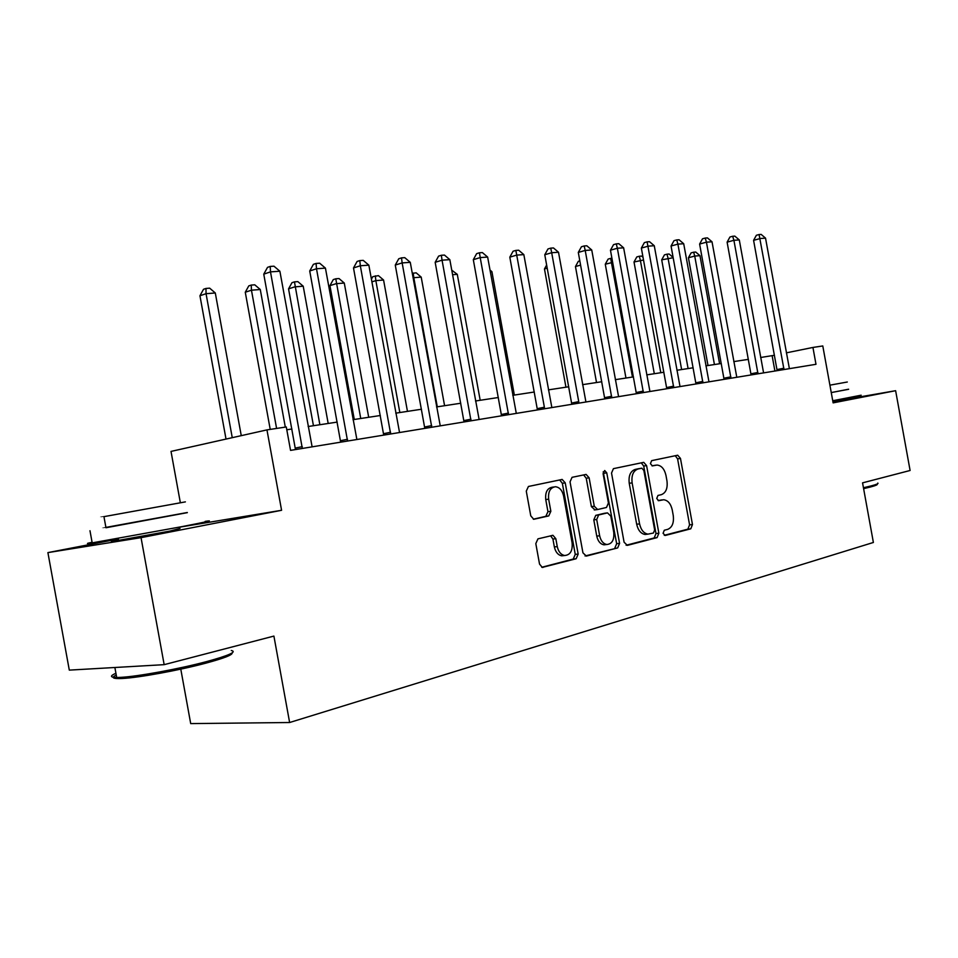 <?xml version="1.0" encoding="UTF-8"?>
<svg xmlns="http://www.w3.org/2000/svg" width="958" height="958" viewBox="0 0 958 958"><rect width="100%" height="100%" fill="white"/><g stroke="black" fill="none" stroke-linecap="round" stroke-linejoin="round"><path stroke-width="1.44" d="M663.068 533.307L665.259 535.474L690.778 528.816L692.466 524.529L680.467 458.427L677.701 455.218L651.668 460.642L650.41 463.636L652.386 465.911L657.02 465.049C661.463 465.516 664.445 468.953 665.966 475.384L666.972 480.952C667.822 488.257 665.954 492.831 661.355 494.663L657.978 495.442L656.733 498.471L658.625 500.711L663.702 499.741C667.965 500.351 670.804 503.74 672.241 509.931L673.246 515.5C674.097 522.817 672.241 527.439 667.654 529.379L664.301 530.241L663.068 533.307M118.517 539.821C110.469 541.486 108.984 541.941 114.062 541.186L169.71 531.127L180.008 528.445M833.005 402.204L843.387 399.989M537.953 538.851L535.809 543.605L539.534 564.07L542.276 567.411L576.153 558.742L578.165 554.071L565.232 482.868L562.166 479.443L528.433 486.472L526.277 491.131L530.768 515.847L533.75 519.284L548.754 515.919L550.85 511.273L548.647 499.166C547.988 491.717 550.239 487.586 555.424 486.736C559.544 487.239 562.262 490.292 563.579 495.885L572.118 542.875C572.752 550.838 570.25 555.053 564.633 555.508C560.897 554.706 558.442 551.736 557.269 546.599L555.832 538.695L552.97 535.318L537.953 538.851M164.165 664.66L69.299 670.121L47.9 552.61L141.042 537.654L164.165 664.66L273.904 636.088L289.627 722.512L873.385 542.467L862.559 482.856L910.1 470.486L895.622 390.696L833.125 402.875L822.79 345.958L812.935 347.443L815.988 364.303L290.549 450.38L286.286 426.969L266.959 429.891L171.015 451.41L180.355 502.77M141.042 537.654L281.58 510.291L266.959 429.891M624.089 542.204L627.37 545.377L657.092 537.606L658.865 533.211L646.59 465.612L643.728 462.343L613.431 468.654L611.527 473.048L624.089 542.204M617.67 547.904L586.368 556.083L582.943 552.838L570.034 481.85L572.058 477.324L586.116 474.426L589.122 477.803L594.283 506.243L597.66 509.524L606.498 507.465L608.426 502.986L603.085 473.635L604.69 470.51L606.761 472.857L619.575 543.378L617.67 547.904L585.063 555.975M895.622 390.696L843.339 399.761M180.787 669.139L190.702 723.601L289.627 722.512M281.58 510.291L179.769 527.128M118.373 538.995L47.9 552.61M774.459 355.274L760.628 357.502M748.39 359.37L733.78 361.597M721.302 363.501L705.878 365.848M693.161 367.788L676.887 370.267M663.918 372.255L646.71 374.877M633.477 376.889L615.299 379.667M601.792 381.727L582.56 384.661M568.765 386.769L548.419 389.87M534.324 392.014L512.769 395.307M498.364 397.51L475.515 400.995M460.786 403.234L436.561 406.934M421.484 409.234L395.762 413.161M380.338 415.509L352.999 419.676M337.204 422.095L308.129 426.526M291.939 428.992L286.801 429.783M812.935 347.443L786.362 352.843M774.914 371.033L772.136 355.741M660.457 500.136L662.301 499.884M658.11 500.579L659.415 500.268M653.715 465.516L655.99 465.169M651.991 465.851L653.116 465.612M664.265 535.306L687.892 529.151L689.58 524.864L677.593 458.87L675.234 455.709M626.125 545.258L654.194 537.941L655.979 533.546L643.716 466.055L641.249 462.822M653.404 533.043L654.661 529.966L643.86 470.486L641.86 468.199L637.992 469.001C633.238 470.773 631.286 475.396 632.124 482.88L639.573 523.882C640.974 529.954 643.776 533.366 647.979 534.133L653.404 533.043M638.89 468.654L641.632 468.223M647.309 534.205L645.081 534.468C640.878 533.714 638.076 530.301 636.675 524.242L629.238 483.299C628.4 475.827 630.364 471.216 635.118 469.444L638.758 468.666M595.002 509.86L591.397 506.638L586.236 478.246L583.614 474.905M614.773 548.227L616.665 543.701L603.217 471.767M599.648 535.773C600.822 540.887 603.229 543.797 606.857 544.503C612.09 543.964 614.377 539.869 613.743 532.241L610.809 516.123L607.492 512.877L598.642 514.973L596.702 519.499L599.648 535.773L596.75 536.109C597.924 541.222 600.319 544.132 603.959 544.839L606.067 544.599M604.965 513.213L607.492 512.877M596.75 536.109L593.804 519.871L595.756 515.356L604.594 513.26M564.238 555.556L561.723 555.832C557.987 555.029 555.532 552.059 554.359 546.934L552.922 539.043L550.575 535.785M553.652 487.011L552.538 487.179C547.353 488.017 545.09 492.149 545.749 499.585L548.647 499.166M533.307 519.2L545.856 516.314L547.952 511.668L545.749 499.585M541.761 567.268L573.243 559.053L575.255 554.395L562.346 483.299L559.652 479.922M719.59 363.753L699.963 255.666L694.73 256.061L688.419 257.75L707.998 365.525M688.419 257.75L691.113 252.888L693.64 252.205L694.73 256.061L714.428 364.543M693.64 252.205L695.724 252.05L699.963 255.666M789.38 368.626L765.538 238.147L760.365 238.506L753.587 240.314L777.142 370.674M784.003 369.549L759.083 234.542L761.155 234.399L765.538 238.147M753.587 240.314L756.377 235.273L759.083 234.542M673.175 257.726L661.703 259.834L681.629 369.549M661.703 259.834L664.445 254.876L666.972 254.181L668.037 258.121L688.095 368.567M666.972 254.181L669.139 254.026L673.127 257.427M643.525 260.013L634.016 261.989L654.302 373.716M634.016 261.989L636.807 256.936L639.333 256.241L640.351 260.253L660.792 372.722M639.333 256.241L641.585 256.073L643.034 257.307M612.677 262.384L605.276 264.228L625.957 378.039M605.276 264.228L608.126 259.079L610.665 258.373L632.46 377.045M610.665 258.373L611.934 258.277M757.982 373.812L733.912 240.302L739.289 239.943L763.586 372.89M751.096 374.937L727.11 242.146L733.912 240.302L732.666 236.267L734.822 236.123L739.289 239.943M727.11 242.146L729.948 237.009L732.666 236.267M730.978 378.23L706.441 242.182L712.022 241.799L736.798 377.284M724.068 379.368L699.615 244.051L706.441 242.182L705.244 238.051L707.471 237.907L712.022 241.799M699.615 244.051L702.501 238.805L705.244 238.051M702.921 382.829L677.905 244.122L683.701 243.727L708.968 381.835M695.975 383.966L671.055 246.014L677.905 244.122L676.743 239.907L679.066 239.763L683.701 243.727M671.055 246.014L674.001 240.674L676.743 239.907M580.608 265.103L575.459 266.54L596.523 382.529M575.459 266.54L578.357 261.294L579.841 260.875M680.012 386.541L654.266 245.727L648.231 246.146L641.357 248.074L666.78 388.744M673.737 387.607L647.117 241.847L649.524 241.691L654.266 245.727M641.357 248.074L644.363 242.625L647.117 241.847M876.977 484.197C878.007 484.628 875.887 485.538 870.642 486.951L863.613 488.652M863.445 487.754L871.277 485.874C876.666 484.437 878.833 483.503 877.768 483.071M848.62 389.295L831.257 392.576L848.608 389.211M832.741 400.743L861.146 395.199M829.903 385.164L847.303 382.014M232.111 652.937C232.794 654.829 224.028 658.242 205.826 663.164C179.457 670.253 138.742 677.713 122.289 678.48C112.793 678.911 110.781 677.761 116.253 675.043M115.93 673.258C109.775 675.953 110.026 677.354 116.696 677.474L120.744 677.354C137.593 676.552 179.362 668.9 206.389 661.655C228.974 655.488 237.285 651.763 231.297 650.506M105.895 527.403L187.313 512.506M92.076 542.288C85.681 543.665 85.717 543.869 92.184 542.875L181.816 526.661C207.371 521.679 215.143 519.919 205.144 521.391M187.337 512.65L105.967 527.75C101.38 528.529 101.38 528.457 105.931 527.559M105.967 527.75L103.943 516.649C99.381 517.5 99.381 517.488 103.943 516.649L185.385 501.884M547.222 268.168L544.467 268.959L565.95 387.2M544.467 268.959L546.647 265.019M512.41 271.413L534.169 392.038M514.35 395.067L491.921 271.677L490.316 271.809M490.005 270.036L491.921 271.677M480.186 400.276L457.289 274.347L452.559 274.707M451.745 270.18L457.289 274.347M444.584 405.713L421.209 277.125L413.808 277.688L437.291 406.827M412.263 273.329L416.167 272.826L421.209 277.125M413.209 273.042L413.808 277.688L413.102 277.904M643.381 392.576L617.359 248.242L623.634 247.823L649.931 391.511M636.399 393.726L610.462 250.206L617.359 248.242L616.293 243.859L618.808 243.691L623.634 247.823M610.462 250.206L613.539 244.649L616.293 243.859M611.767 397.762L585.206 250.433L591.745 249.99L618.581 396.648M604.773 398.911L578.297 252.421L585.206 250.433L584.188 245.955L586.811 245.775L591.745 249.99M578.297 252.421L581.434 246.757L584.188 245.955M577.614 403.354L578.812 403.114L578.74 401.63L551.688 252.72L558.502 252.253L585.925 401.989M571.806 404.3L544.779 254.744L551.688 252.72L550.742 248.134L553.473 247.954L558.502 252.253M544.779 254.744L547.976 248.948L550.742 248.134M543.234 408.982L544.431 408.743L544.372 407.222L516.721 255.103L523.834 254.612L551.856 407.569M537.426 409.94L509.812 257.151L516.721 255.103L515.847 250.409L518.697 250.218L523.834 254.612M509.812 257.151L513.081 251.236L515.847 250.409M508.53 414.67L480.209 257.582L487.646 257.079L516.29 413.401M501.537 415.82L473.312 259.678L480.209 257.582L479.419 252.78L482.389 252.589L487.646 257.079M473.312 259.678L476.653 253.631L479.419 252.78M407.461 411.377L383.571 280.023L375.847 280.622L399.833 412.539M371.405 279.197L372.818 276.646L378.422 275.629L383.571 280.023M375.332 275.856L375.847 280.622L371.884 281.844M471.013 420.813L442.057 260.181L449.829 259.654L479.12 419.484M464.031 421.963L435.171 262.312L442.057 260.181L441.339 255.271L444.452 255.067L449.829 259.654M435.171 262.312L438.584 256.133L441.339 255.271M368.698 417.281L344.281 283.053L336.21 283.664L329.935 285.64L354.28 419.484M329.935 285.64L333.288 279.592L335.791 278.79L360.735 418.502M335.791 278.79L339.024 278.55L344.281 283.053M431.771 427.244L402.144 262.911L410.275 262.348L440.249 425.855M424.801 428.394L395.271 265.067L402.144 262.911L401.522 257.87L404.767 257.654L410.275 262.348M395.271 265.067L398.767 258.744L401.522 257.87M328.187 423.46L303.219 286.202L294.789 286.861L288.55 288.861L313.446 425.711M288.55 288.861L291.974 282.682L294.465 281.868L319.864 424.729M294.465 281.868L297.842 281.616L303.219 286.202M390.66 433.974L360.328 265.749L368.854 265.174L399.546 432.525M383.715 435.112L353.502 267.953L360.328 265.749L359.813 260.588L363.226 260.36L368.854 265.174M353.502 267.953L357.083 261.474L359.813 260.588M285.304 427.124L260.277 289.52L251.451 290.19L245.272 292.238L270.228 429.4M245.272 292.238L248.769 285.903L251.236 285.077L251.451 290.19L276.599 428.442M251.236 285.077L254.768 284.813L260.277 289.52M347.562 441.039L316.499 268.743L325.433 268.132L356.879 439.518M340.665 442.165L309.721 270.982L316.499 268.743L316.092 263.438L319.673 263.211L325.433 268.132M309.721 270.982L313.386 264.348L316.092 263.438M241.26 435.651L215.299 292.98L206.054 293.687L199.947 295.759L226.016 439.075M199.947 295.759L203.527 289.28L205.97 288.442L206.054 293.687L232.255 437.674M205.97 288.442L209.67 288.166L215.299 292.98M302.321 448.452L270.491 271.868L279.88 271.234L312.116 446.847M295.471 449.577L263.761 274.156L270.491 271.868L270.216 266.432L273.964 266.192L279.88 271.234M263.761 274.156L267.522 267.354L270.216 266.432M677.593 458.87L680.467 458.427M689.58 524.864L692.466 524.529M687.892 529.151L690.778 528.816M643.716 466.055L646.59 465.612M655.979 533.546L658.865 533.211M654.194 537.941L657.092 537.606M635.118 469.444L637.992 469.001M629.238 483.299L632.124 482.88M636.675 524.242L639.573 523.882M586.236 478.246L589.122 477.803M591.397 506.638L594.283 506.243M594.762 509.907L597.301 509.572M603.875 473.3L606.761 472.857M616.665 543.701L619.575 543.378M595.756 515.356L598.642 514.973M593.804 519.871L596.702 519.499M552.922 539.043L555.832 538.695M554.359 546.934L557.269 546.599M547.952 511.668L550.85 511.273M545.856 516.314L548.754 515.919M562.346 483.299L565.232 482.868M575.255 554.395L578.165 554.071M573.243 559.053L576.153 558.742M542.491 567.435L543.126 567.364M784.003 369.513L782.83 369.74M783.919 368.219L777.058 369.56M757.994 373.776L756.808 374.003M757.91 372.458L751.012 373.8M730.978 378.194L729.804 378.422M730.906 376.853L723.973 378.206M702.921 382.793L701.735 383.02M702.837 381.416L695.891 382.793M673.749 387.571L672.552 387.798M673.666 386.17L666.696 387.547M643.381 392.541L642.195 392.78M643.309 391.115L636.316 392.505M611.767 397.714L610.569 397.953M611.695 396.265L604.69 397.654M578.74 401.63L571.722 403.031M544.372 407.222L537.342 408.635M508.542 414.622L507.345 414.862M508.47 413.078L501.453 414.491M471.025 420.766L469.827 421.017M470.965 419.185L463.947 420.598M431.771 427.196L430.573 427.436M431.711 425.568L424.717 426.993M390.66 433.926L389.475 434.178M390.613 432.262L383.643 433.687M347.562 440.991L346.389 441.231M347.514 439.279L340.593 440.704M302.333 448.404L301.159 448.643M302.285 446.644L295.411 448.069M645.081 534.468L647.979 534.133M585.374 474.533L586.116 474.426M594.235 509.955L597.133 509.572M603.959 544.839L606.857 544.503M552 535.438L552.97 535.318M561.723 555.832L564.633 555.508M561.34 479.575L562.166 479.443M118.265 538.432L118.636 540.456M114.876 667.498L116.696 677.474M89.98 530.732L92.184 542.875M122.289 678.48L120.744 677.354"/></g></svg>
